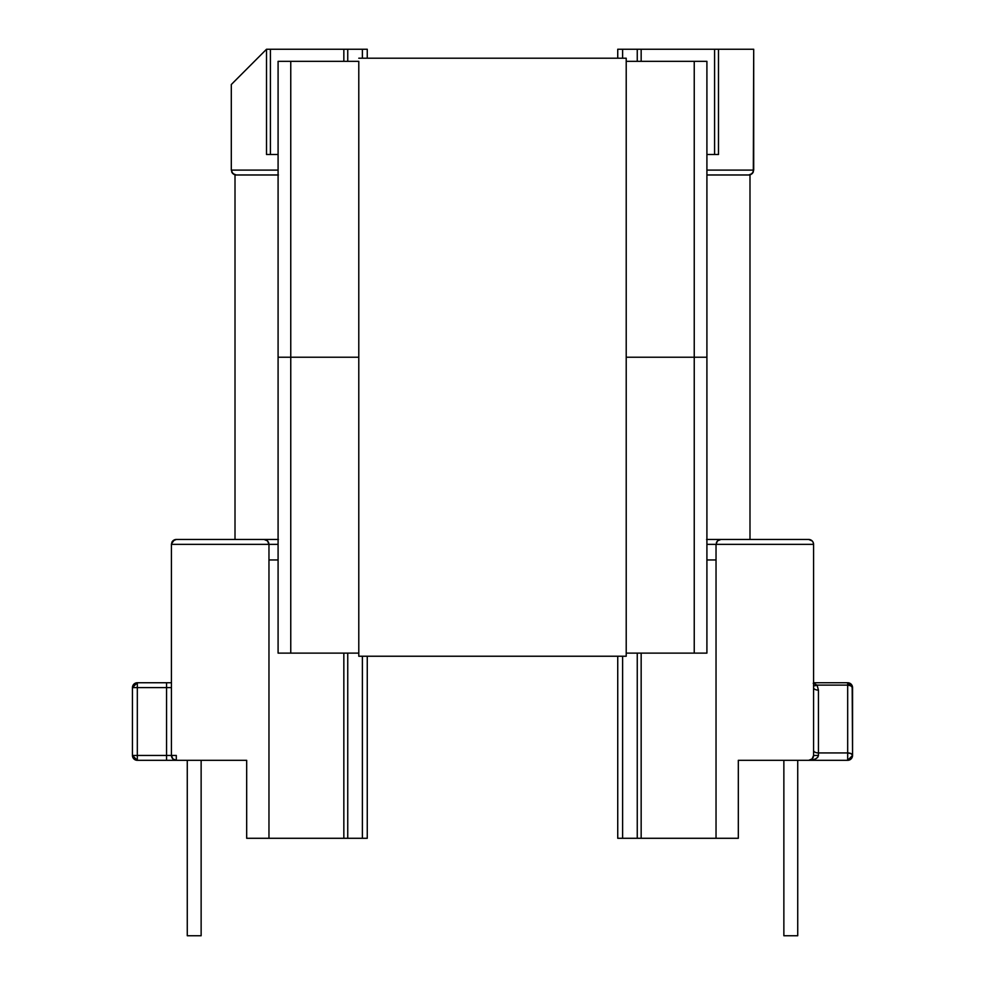 <?xml version="1.0" encoding="UTF-8"?>
<svg xmlns="http://www.w3.org/2000/svg" width="985" height="985" viewBox="0 0 985 985"><rect width="100%" height="100%" fill="white"/><g stroke="black" fill="none" stroke-linecap="round" stroke-linejoin="round"><path stroke-width="1.48" d="M367.257 49.25L367.257 58.213L367.257 49.25L362.381 49.25L367.257 49.25M367.257 656.232L367.257 838.284L246.681 838.284L268.967 838.284L268.967 544.348L171.427 544.348L171.427 755.446L171.427 544.348L268.967 544.348L268.967 838.284L343.839 838.284L343.839 653.117L343.839 838.284L347.742 838.284L347.742 653.117L347.742 838.284L367.257 838.284L367.257 656.232M714.581 154.51L714.581 49.25L714.581 154.51L718.484 154.51L718.484 49.25L641.161 49.25L641.161 61.341L641.161 49.25L637.258 49.25L637.258 61.341L637.258 49.25L622.619 49.25L622.619 58.213L622.619 49.25L617.743 49.25L617.743 58.213L617.743 49.25L753.697 49.25L718.484 49.25L718.484 154.51L706.91 154.51L716.304 154.51M622.619 838.284L622.619 656.232L622.619 838.284L617.743 838.284L637.258 838.284L622.619 838.284M617.743 656.232L617.743 838.284L617.743 656.232M810.581 539.854A4.876 4.876 0 0 1 812.133 540.9L808.697 539.472L706.91 539.472L749.991 539.472L749.991 174.973L749.991 539.472L706.59 539.472M278.41 539.472L235.009 539.472L235.009 174.973L235.009 539.472L278.09 539.472L176.303 539.472L172.855 540.9L171.427 544.348L172.855 540.9L176.303 539.472A4.876 4.876 0 0 0 171.796 542.489L174.431 539.842L176.303 539.472L264.091 539.472L267.538 540.9L268.967 544.348L278.09 544.348L268.967 544.348L268.597 542.489L268.967 544.348M738.319 838.284L637.258 838.284L637.258 653.117L637.258 838.284L641.161 838.284L641.161 653.117L641.161 838.284L738.319 838.284L738.319 760.321L808.697 760.321L738.319 760.321L738.319 838.284M278.09 174.973L235.009 174.973L236.178 174.973L232.731 173.545L231.303 170.097L278.09 170.097L231.303 170.097L232.731 173.545L231.672 171.969L234.319 174.604L232.731 173.545L236.178 174.973L278.09 174.973M706.91 174.973L748.822 174.973L750.681 174.604L753.328 171.969L753.697 49.25L753.697 170.097L706.91 170.097L753.697 170.097L752.269 173.545L753.328 171.969L750.681 174.604L752.269 173.545L748.822 174.973L749.991 174.973L706.91 174.973L748.822 174.973M266.516 49.25L362.381 49.25L362.381 58.213L362.381 49.25L347.742 49.25L347.742 61.341L347.742 49.25L343.839 49.25L343.839 61.341L343.839 49.25L266.516 49.25L231.303 84.525L231.303 170.097L231.303 84.525L266.516 49.25L266.516 154.51L278.09 154.51L266.516 154.51L266.516 49.25L231.303 84.525M171.427 687.616L166.551 687.616L166.551 760.321L166.551 755.446L176.303 755.446L132.446 755.446L132.446 687.616L137.321 687.616L132.446 687.616L137.321 682.74L132.446 687.616A4.876 4.876 0 0 1 137.321 682.74L137.321 687.616L137.321 682.74L166.551 682.74L166.551 687.616L166.551 682.74L171.427 682.74L137.321 682.74L132.446 687.616L132.446 755.446L137.321 755.446L137.321 687.616L166.551 687.616L166.551 755.446L137.321 755.446L137.321 760.321L166.551 760.321L137.321 760.321L137.321 687.616L171.427 687.616L171.427 755.446L172.855 758.893L176.303 760.321L166.551 760.321L246.681 760.321L176.303 760.321A4.876 4.876 0 0 1 171.427 755.446A4.876 4.876 0 0 0 176.303 760.321L175.564 760.321M852.185 686.656L852.554 755.446L852.554 687.629L847.679 682.753L813.573 682.753L847.679 682.753L813.573 682.753L847.679 682.753L847.679 752.934L818.449 752.934L818.449 690.128L817.058 685.117L847.679 685.117L847.679 682.753A4.876 4.876 0 0 1 852.554 687.629A4.876 2.512 180 0 0 847.679 685.117L851.126 685.843L852.185 686.668L852.185 688.589M847.679 682.753L847.679 682.753A4.876 4.876 180 0 1 852.554 687.616L852.554 687.616A4.876 4.876 180 0 1 852.554 687.629L847.679 682.753L813.573 682.753M813.216 683.307L817.058 685.117L847.679 685.117L847.679 752.934L818.449 752.934L818.449 755.446L813.573 755.446A4.876 4.876 0 0 1 808.697 760.321L847.679 760.321L808.697 760.321L812.145 758.893L813.573 755.446L813.573 544.348L813.573 752.836M716.033 544.348L706.91 544.348L716.033 544.348L716.033 838.284L716.033 544.348L813.573 544.348L716.033 544.348L717.462 540.9L716.403 542.489M706.91 559.948L716.033 559.948L706.91 559.948M278.09 559.948L268.967 559.948L278.09 559.948M268.696 154.51L266.516 154.51L270.419 154.51L270.419 49.25L270.419 154.51M797.727 760.321L797.727 935.75L783.863 935.75L783.863 760.321L783.863 935.75L797.727 935.75L797.727 760.321M246.681 760.321L246.681 838.284L246.681 760.321M362.381 656.232L362.381 838.284L362.381 656.232M201.137 760.321L201.137 935.75L187.273 935.75L187.273 760.321L187.273 935.75L201.137 935.75L201.137 760.321M132.446 755.446L137.321 760.321A4.876 4.876 0 0 1 132.446 755.446M847.679 752.934A4.876 2.512 0 0 1 852.554 755.446L851.126 753.673L847.679 752.934L847.679 760.321L847.679 752.934M812.428 759.952L808.697 760.321C814.57 760.014 817.821 758.388 818.449 755.446L817.698 757.317L815.592 758.893L812.428 759.952M847.679 760.321L852.554 755.446A4.876 4.876 0 0 1 847.679 760.321M852.185 756.406L852.554 755.446L852.185 756.406M813.573 683.405L817.058 685.117A4.876 2.241 -31 0 1 813.573 685.634A4.876 2.241 149 0 0 817.058 685.117L818.449 690.128A4.876 2.512 0 0 1 813.573 687.629M813.573 687.616A4.876 2.512 180 0 0 818.449 690.128L818.449 752.934A4.876 2.512 0 0 1 813.573 750.422A4.876 2.512 180 0 0 818.449 752.934L818.449 755.446L813.573 755.446M808.722 539.472A4.876 4.876 0 0 1 813.573 544.348L813.204 542.489A4.876 4.876 0 0 1 813.573 544.348A4.876 4.876 0 0 0 813.204 542.489L812.145 540.9L813.204 542.489A4.876 4.876 0 0 0 812.145 540.913A4.876 4.876 0 0 1 813.191 542.464L812.145 540.9A4.876 4.876 0 0 0 808.722 539.472A4.876 4.876 0 0 1 810.557 539.842M719.05 539.842L717.462 540.9L720.909 539.472L719.05 539.842M808.697 539.472L706.91 539.472M278.09 539.472L264.091 539.472L267.538 540.9L268.597 542.489L267.538 540.9L264.091 539.472L267.538 540.9M171.464 543.806L174.333 539.891M176.278 539.472L175.219 539.595M234.319 174.604L236.178 174.973L232.731 173.545L234.319 174.604M232.731 173.545L231.303 170.097M753.328 171.969L752.269 173.545L753.697 170.097M176.303 755.446L176.303 760.321M239.958 174.973L278.41 174.973M706.91 61.341L626.214 61.341L626.214 357.223L694.24 357.223L694.24 61.341L626.214 61.341L626.214 58.213L358.786 58.213L626.214 58.213L626.214 357.223L694.24 357.223L626.214 357.223L626.214 653.117L706.91 653.117L706.91 357.223L694.24 357.223L706.91 357.223L706.91 61.341L706.91 653.117L694.24 653.117L694.24 357.223L706.91 357.223L626.214 357.223L626.214 653.117L694.24 653.117L694.24 61.341L706.91 61.341M358.786 61.341L278.09 61.341L278.09 357.223L278.09 61.341L290.76 61.341L290.76 357.223L358.786 357.223L290.76 357.223L290.76 61.341L358.786 61.341L358.786 357.223L358.786 61.341M278.09 653.117L358.786 653.117L358.786 357.223L290.76 357.223L290.76 653.117L358.786 653.117L358.786 656.232L626.214 656.232L358.786 656.232L358.786 357.223L278.09 357.223L290.76 357.223L290.76 653.117L278.09 653.117L278.09 357.223L278.09 653.117M626.214 656.232L626.214 653.117L626.214 656.232"/></g></svg>
